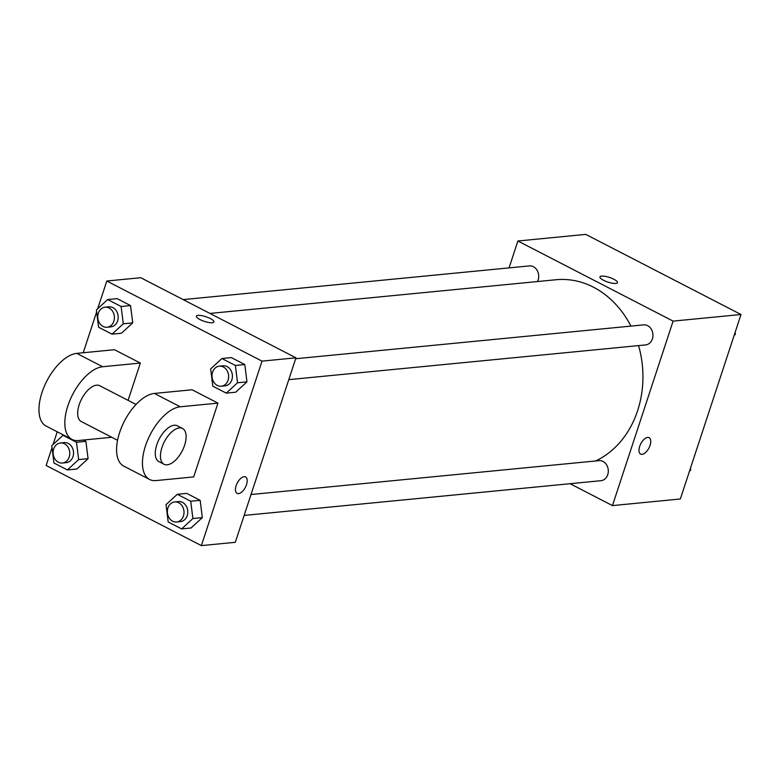 <?xml version="1.0" encoding="UTF-8"?>
<svg xmlns="http://www.w3.org/2000/svg" width="780" height="780" viewBox="0 0 780 780"><rect width="100%" height="100%" fill="white"/><g stroke="black" fill="none" stroke-linecap="round" stroke-linejoin="round"><path stroke-width="1.17" d="M509.057 267.881L517.891 241L585.78 234.39L741 314.506L680.345 498.985L612.456 505.596L570.043 483.697M517.891 241L673.111 321.116L741 314.506M615.82 283.442A9.233 2.447 -161.8 0 1 605.611 281.239A9.233 2.447 -161.8 0 1 599.937 276.89A9.233 2.447 -161.8 0 1 609.472 277.436A9.233 2.447 -161.8 0 1 617.477 282.652A9.233 2.447 -161.8 0 1 615.82 283.442M595.618 460.97A94 77.6 -95.6 0 0 637.611 410.68A94 77.6 -95.6 0 0 638.576 345.598M630.903 326.108A94 77.6 -95.6 0 0 556.072 279.737L209.947 313.433M673.111 321.116L612.456 505.596M537.449 281.551A10.072 8.317 -95.6 0 0 538.142 279.932A10.072 8.317 -95.6 0 0 529.405 265.902L183.163 299.608M288.785 379.645L645.596 344.916A10.072 8.317 -95.6 0 0 652.382 338.9A10.072 8.317 -95.6 0 0 643.646 324.87L295.659 358.741M251.023 494.52L599.001 460.639A10.072 8.317 84.4 0 1 608.254 469.862A10.072 8.317 84.4 0 1 600.951 480.694L244.15 515.424M639.678 446.394A9.233 4.602 -62.7 0 1 649.096 437.687A9.233 4.602 -62.7 0 1 648.95 448.003A9.233 4.602 -62.7 0 1 640.633 454.096A9.233 4.602 -62.7 0 1 639.678 446.394M649.096 437.687A9.233 4.602 -62.7 0 1 648.95 447.993A9.233 4.602 -62.7 0 1 640.633 454.096M599.937 276.89A9.233 2.447 -161.8 0 1 609.472 277.446A9.233 2.447 -161.8 0 1 617.477 282.652M97.685 308.753L106.802 281.014L140.741 277.709L295.961 357.825L235.306 542.305L201.367 545.61L46.147 465.494L52.016 447.642M690.485 468.136L690.739 470.077L689.462 471.247M689.822 470.165L690.739 470.077M735.13 332.358L735.374 334.298L734.107 335.468M734.458 334.386L735.374 334.298M166.013 504.66L177.284 494.296L190.73 501.238L192.894 518.544L181.623 528.908L168.188 521.966L166.013 504.66M176.66 521.995L180.434 521.625A10.072 8.317 -95.6 0 0 187.22 515.609A10.072 8.317 -95.6 0 0 178.483 501.579L174.71 501.95A10.072 8.317 -95.6 0 0 167.407 512.772A10.072 8.317 -95.6 0 0 176.66 521.995A10.072 8.317 -95.6 0 0 183.446 515.98A10.072 8.317 -95.6 0 0 174.71 501.95M177.284 494.296L186.713 493.379L200.158 500.321L202.322 517.627L191.051 527.992L181.623 528.908M190.73 501.238L200.158 500.321L202.322 517.627L191.051 527.992M192.894 518.544L202.322 517.627M51.773 445.702L63.043 435.328L76.489 442.27L78.653 459.576L67.382 469.94L53.947 463.008L51.773 445.702M62.419 463.027L66.193 462.657A10.072 8.317 -95.6 0 0 72.979 456.641A10.072 8.317 -95.6 0 0 64.243 442.611L60.47 442.981A10.072 8.317 -95.6 0 0 53.167 453.814A10.072 8.317 -95.6 0 0 62.419 463.027A10.072 8.317 -95.6 0 0 69.206 457.012A10.072 8.317 -95.6 0 0 60.47 442.981M63.043 435.328L63.921 435.25M76.489 442.27L85.917 441.353L83.372 440.037L85.917 441.353L88.082 458.659L76.811 469.024L67.382 469.94M78.653 459.576L88.082 458.659L76.811 469.024M210.659 368.891L221.92 358.517L235.365 365.459L237.539 382.765L226.268 393.13L212.823 386.188L210.659 368.891M221.296 386.217L225.069 385.846A10.072 8.317 -95.6 0 0 231.855 379.831A10.072 8.317 -95.6 0 0 223.119 365.8L219.346 366.171A10.072 8.317 -95.6 0 0 212.053 376.994A10.072 8.317 -95.6 0 0 221.296 386.217A10.072 8.317 -95.6 0 0 228.082 380.201A10.072 8.317 -95.6 0 0 219.346 366.171M221.92 358.517L231.348 357.601L244.793 364.543L246.968 381.849L235.697 392.213L226.268 393.13M235.365 365.459L244.793 364.543L246.968 381.849L235.697 392.213M237.539 382.765L246.968 381.849M96.418 309.923L107.679 299.549L121.124 306.491L123.298 323.798L112.028 334.162L98.582 327.229L96.418 309.923M107.055 327.249L110.828 326.878A10.072 8.317 -95.6 0 0 117.614 320.863A10.072 8.317 -95.6 0 0 108.878 306.832L105.105 307.203A10.072 8.317 -95.6 0 0 97.812 318.035A10.072 8.317 -95.6 0 0 107.055 327.249A10.072 8.317 -95.6 0 0 113.841 321.233A10.072 8.317 -95.6 0 0 105.105 307.203M107.679 299.549L117.117 298.633L130.553 305.575L132.727 322.881L121.456 333.245L112.028 334.162M121.124 306.491L130.553 305.575L132.727 322.881L121.456 333.245M123.298 323.798L132.727 322.881M237.081 493.379A9.233 4.602 117.3 0 0 245.398 487.285A9.233 4.602 117.3 0 0 245.544 476.97A9.233 4.602 -62.7 0 1 245.398 487.285A9.233 4.602 -62.7 0 1 237.081 493.379A9.233 4.602 -62.7 0 1 236.623 484.36A9.233 4.602 -62.7 0 1 244.091 476.716A9.233 4.602 -62.7 0 1 245.554 476.97M106.802 281.014L262.022 361.13L295.961 357.825L235.306 542.305M262.022 361.13L201.367 545.61M53.04 444.532L57.233 431.798M83.216 352.755L96.662 311.863M199.972 319.556A9.233 2.447 -161.8 0 1 196.384 316.173A9.233 2.447 -161.8 0 1 205.92 316.729A9.233 2.447 -161.8 0 1 213.925 321.935A9.233 2.447 -161.8 0 1 208.796 322.501A9.233 2.447 -161.8 0 1 199.972 319.556M140.741 277.709L295.961 357.825M213.925 321.935A9.233 2.447 18.2 0 0 205.92 316.729A9.233 2.447 18.2 0 0 196.384 316.173M117.117 298.633L130.553 305.575M85.917 441.353L88.082 458.659M186.713 493.379L200.158 500.321M231.348 357.601L244.793 364.543M111.764 437.278L78.37 440.524A40.287 20.065 -62.7 0 1 72.023 439.433L46.157 426.075A40.287 20.065 -62.7 0 1 44.158 386.734A40.287 20.065 -62.7 0 1 76.762 353.379L114.475 349.713L140.341 363.061L128.086 400.364M149.633 479.485L123.757 466.138A40.287 20.065 117.3 0 1 121.768 426.796A40.287 20.065 117.3 0 1 154.372 393.442L192.085 389.766L217.951 403.123L193.694 476.911L155.98 480.587A40.287 20.065 -62.7 0 1 149.633 479.485A40.287 20.065 -62.7 0 1 147.634 440.144A40.287 20.065 -62.7 0 1 180.239 406.79L217.951 403.123M117.566 440.271L81.257 421.531A20.143 10.033 -62.7 0 1 79.18 404.732A20.143 10.033 -62.7 0 1 99.742 385.729L136.042 404.469M72.023 439.433A40.287 20.065 -62.7 0 1 70.024 400.091A40.287 20.065 -62.7 0 1 102.629 366.736L140.341 363.061M164.044 464.256L158.867 461.594A20.143 10.033 -62.7 0 1 156.79 444.795A20.143 10.033 -62.7 0 1 177.343 425.792L182.52 428.464A20.143 10.033 -62.7 0 1 182.198 450.957A20.143 10.033 -62.7 0 1 164.044 464.256A20.143 10.033 -62.7 0 1 161.967 447.466A20.143 10.033 -62.7 0 1 182.52 428.464M154.372 393.442L180.239 406.79M76.762 353.379L102.629 366.736"/></g></svg>

